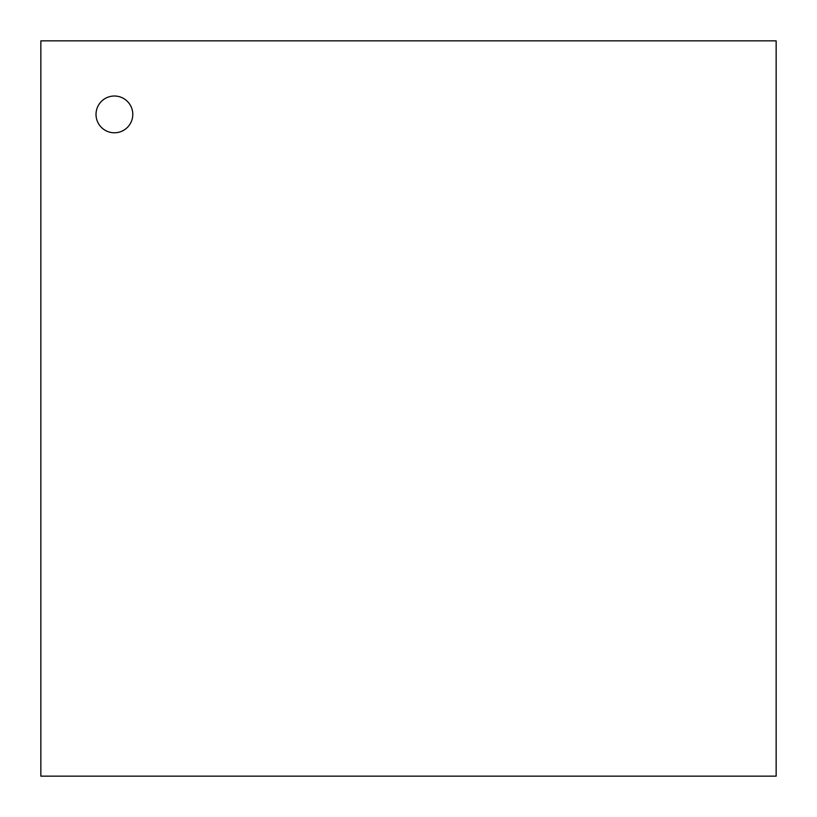 <?xml version="1.0" encoding="UTF-8"?>
<svg xmlns="http://www.w3.org/2000/svg" width="817" height="817" viewBox="0 0 817 817"><rect width="100%" height="100%" fill="white"/><g stroke="black" fill="none" stroke-linecap="round" stroke-linejoin="round"><path stroke-width="1.23" d="M96.018 114.4A18.383 18.383 0 0 0 123.592 130.322A18.383 18.383 0 0 0 123.592 98.479A18.383 18.383 0 0 0 96.018 114.4M40.85 776.15L776.15 776.15L776.15 40.85L40.85 40.85L40.85 776.15"/></g></svg>
